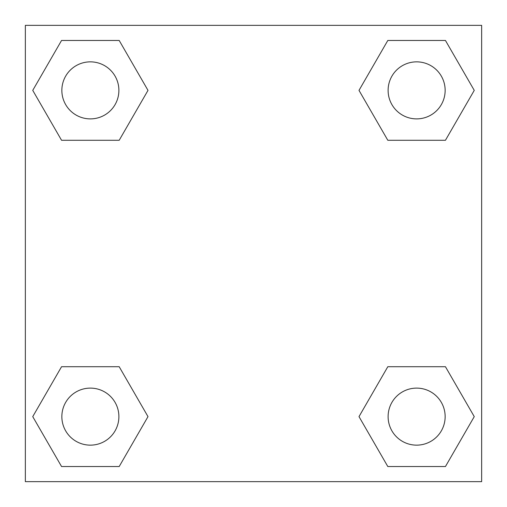 <?xml version="1.0" encoding="UTF-8"?>
<svg xmlns="http://www.w3.org/2000/svg" width="507" height="507" viewBox="0 0 507 507"><rect width="100%" height="100%" fill="white"/><g stroke="black" fill="none" stroke-linecap="round" stroke-linejoin="round"><path stroke-width="0.76" d="M445.444 140.281L387.811 140.281L445.444 140.281L474.254 90.373L445.444 140.281L387.811 140.281L359 90.373L387.811 40.465L359 90.373M61.556 40.465L119.189 40.465L61.556 40.465L119.189 40.465L148 90.373L119.189 140.281L61.556 140.281L119.189 140.281L61.556 140.281L32.746 90.373L61.556 40.465L32.746 90.373M61.556 366.719L119.189 366.719L61.556 366.719L32.746 416.627L61.556 366.719L119.189 366.719L148 416.627L119.189 466.535L61.556 466.535L119.189 466.535L61.556 466.535L32.746 416.627M409.536 366.719L387.811 366.719L409.536 366.719L387.811 366.719L359 416.627L387.811 366.719L445.444 366.719L387.811 366.719L445.444 366.719L474.254 416.627L445.444 466.535L387.811 466.535L445.444 466.535L387.811 466.535L359 416.627M481.65 25.35L25.35 25.35L25.35 481.65L481.65 481.65L481.65 25.35M387.811 40.465L445.444 40.465L387.811 40.465L445.444 40.465L474.254 90.373M445.146 416.627A28.519 28.519 0 0 0 402.368 391.93A28.519 28.519 0 0 0 402.368 441.324A28.519 28.519 0 0 0 445.146 416.627M118.892 416.627A28.519 28.519 0 0 0 76.113 391.93A28.519 28.519 0 0 0 76.113 441.324A28.519 28.519 0 0 0 118.892 416.627M445.146 90.373A28.519 28.519 0 0 0 402.368 65.676A28.519 28.519 0 0 0 402.368 115.07A28.519 28.519 0 0 0 445.146 90.373M118.892 90.373A28.519 28.519 0 0 0 76.113 65.676A28.519 28.519 0 0 0 76.113 115.07A28.519 28.519 0 0 0 118.892 90.373M97.464 366.719L119.189 366.719M409.536 140.281L387.811 140.281M119.189 140.281L97.464 140.281"/></g></svg>
